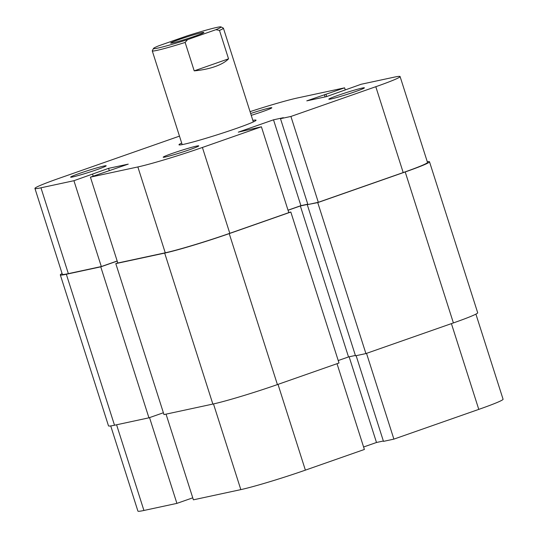 <?xml version="1.0" encoding="UTF-8"?>
<svg xmlns="http://www.w3.org/2000/svg" width="538" height="538" viewBox="0 0 538 538"><rect width="100%" height="100%" fill="white"/><g stroke="black" fill="none" stroke-linecap="round" stroke-linejoin="round"><path stroke-width="0.81" d="M62.092 273.533A49.785 2.603 -17.7 0 0 60.31 274.884L108.494 425.861A49.785 2.603 -17.7 0 0 114.513 425.228L148.939 417.824L163.391 412.76M60.31 274.884A49.785 2.603 -17.7 0 0 66.335 274.259L100.754 266.848L148.939 417.824M100.754 266.848L117.203 261.091M117.782 262.921L115.798 263.613L163.976 414.59L212.86 404.072A49.785 2.603 -17.7 0 0 277.413 384.583L339.007 363.002L290.823 212.033L229.228 233.613L277.413 384.583M115.798 263.613L164.682 253.095A49.785 2.603 -17.7 0 0 229.228 233.613M290.823 212.033L288.758 212.476M307.837 204.346L300.339 205.96L348.523 356.936L338.22 360.541M300.339 205.96L288.052 210.264M355.396 355.457L348.523 356.936M307.326 204.844L355.51 355.813L365.921 353.574L317.743 202.597L308.624 204.386M317.743 202.597L405.215 171.952L453.4 322.928L365.921 353.574M453.4 322.928A49.785 2.603 -17.7 0 0 477.69 312.766L429.506 161.797A49.785 2.603 -17.7 0 0 427.273 161.723M405.215 171.952A49.785 2.603 -17.7 0 0 429.506 161.797M201.77 32.684A17.424 0.908 162.3 0 1 203.868 32.515A17.424 0.908 162.3 0 1 191.178 37.452A17.424 0.908 162.3 0 1 172.785 42.838A17.424 0.908 162.3 0 1 170.714 43.101A17.424 0.908 162.3 0 1 182.543 38.353A17.424 0.908 162.3 0 1 201.77 32.684M220.997 26.9L223.337 28.104A37.337 1.95 162.3 0 1 223.418 28.184A37.337 1.95 162.3 0 1 219.477 30.41L215.906 29.691A35.474 1.856 -17.7 0 0 220.997 26.9A35.474 1.856 -17.7 0 0 186.982 35.911L158.649 45.838A35.474 1.856 -17.7 0 0 153.505 48.44A35.474 1.856 -17.7 0 0 187.574 39.617L215.906 29.691M187.574 39.617L185.139 42.441L194.211 70.861C201.831 70.182 208.764 68.763 215.025 66.591C221.226 64.392 225.731 61.809 228.542 58.83L219.477 30.41M185.139 42.441A37.337 1.95 162.3 0 1 152.274 50.888A37.337 1.95 162.3 0 1 152.294 50.78L153.505 48.44M194.211 70.861L228.542 58.83M278.011 384.374L305.382 470.138A49.785 2.603 162.3 0 1 240.829 489.62L193.391 499.829L166.047 414.146M366.519 353.365L393.89 439.122L478.78 409.384L451.409 323.627M475.908 314.125L503.07 399.23A49.785 2.603 162.3 0 1 478.78 409.384M356.136 355.679L383.48 441.368L393.89 439.122M363.601 446.997L376.492 442.485L383.365 441.005M305.382 470.138L364.387 449.465L337.017 363.701M149.537 417.616L176.908 503.38L192.752 497.825M176.908 503.38L143.928 510.468A49.785 2.603 162.3 0 1 137.91 511.1L110.727 425.935M349.142 356.802L376.492 442.485M196.504 146.107A18.669 0.975 162.3 0 1 198.751 145.933A18.669 0.975 162.3 0 1 185.153 151.218A18.669 0.975 162.3 0 1 165.448 156.988A18.669 0.975 162.3 0 1 163.229 157.264A18.669 0.975 162.3 0 1 175.899 152.18A18.669 0.975 162.3 0 1 196.504 146.107M250.647 113.511A18.669 0.975 162.3 0 1 269.578 107.99A18.669 0.975 162.3 0 1 271.825 107.815A18.669 0.975 162.3 0 1 251.233 115.34M362.141 88.077A18.669 0.975 162.3 0 1 364.387 87.896A18.669 0.975 162.3 0 1 350.783 93.188A18.669 0.975 162.3 0 1 331.078 98.958A18.669 0.975 162.3 0 1 328.866 99.234A18.669 0.975 162.3 0 1 341.536 94.15A18.669 0.975 162.3 0 1 362.141 88.077M103.942 166.027A18.669 0.975 162.3 0 1 106.188 165.845A18.669 0.975 162.3 0 1 92.59 171.131A18.669 0.975 162.3 0 1 72.886 176.908A18.669 0.975 162.3 0 1 70.666 177.184A18.669 0.975 162.3 0 1 83.336 172.099A18.669 0.975 162.3 0 1 103.942 166.027M252.833 120.364A40.451 2.112 162.3 0 1 256.027 120.317A40.451 2.112 162.3 0 1 226.559 131.77A40.451 2.112 162.3 0 1 183.868 144.278A40.451 2.112 162.3 0 1 179.06 144.877A40.451 2.112 162.3 0 1 181.689 143.068M345.248 89.833L344.609 87.828L297.171 98.03A49.785 2.603 -17.7 0 0 250.056 111.648M318.314 202.301L403.197 172.564L375.8 86.712L290.917 116.457L318.314 202.301L307.897 204.541L280.5 118.696L283.344 117.694L273.512 119.813L238.314 132.146L261.407 126.793L202.402 147.466L229.8 233.31L288.805 212.638L261.407 126.793M117.815 263.008L165.253 252.799L137.856 166.948L90.418 177.157L117.815 263.008M375.8 86.712A49.785 2.603 -17.7 0 0 400.09 76.557L427.488 162.402A49.785 2.603 162.3 0 1 403.197 172.564M307.783 204.184L300.91 205.664L288.025 210.176M229.8 233.31A49.785 2.603 162.3 0 1 165.253 252.799M117.17 261.004L101.326 266.552L73.928 180.707L40.955 187.802L68.353 273.647L101.326 266.552M68.353 273.647A49.785 2.603 162.3 0 1 62.327 274.279L34.93 188.428A49.785 2.603 -17.7 0 0 40.955 187.802M179.477 136.134L59.22 178.273A49.785 2.603 -17.7 0 0 34.93 188.428M90.418 177.157L128.239 164.124L108.568 168.354L73.928 180.707M137.856 166.948A49.785 2.603 -17.7 0 0 202.402 147.466M290.917 116.457L280.5 118.696M400.09 76.557A49.785 2.603 -17.7 0 0 394.072 77.183L361.092 84.278L326.452 96.632L306.781 100.862L344.609 87.828M93.202 176.182L92.563 174.178M109.281 170.58L108.568 168.354M300.91 205.664L273.512 119.813M325.093 96.921L324.38 94.695M326.674 96.551L325.974 94.352M66.335 274.259L114.513 425.228M164.682 253.095L212.86 404.072M240.829 489.62L213.485 403.937M116.585 424.785L143.928 510.468M253.331 121.911L223.418 28.184M182.187 144.621L152.274 50.888"/></g></svg>
